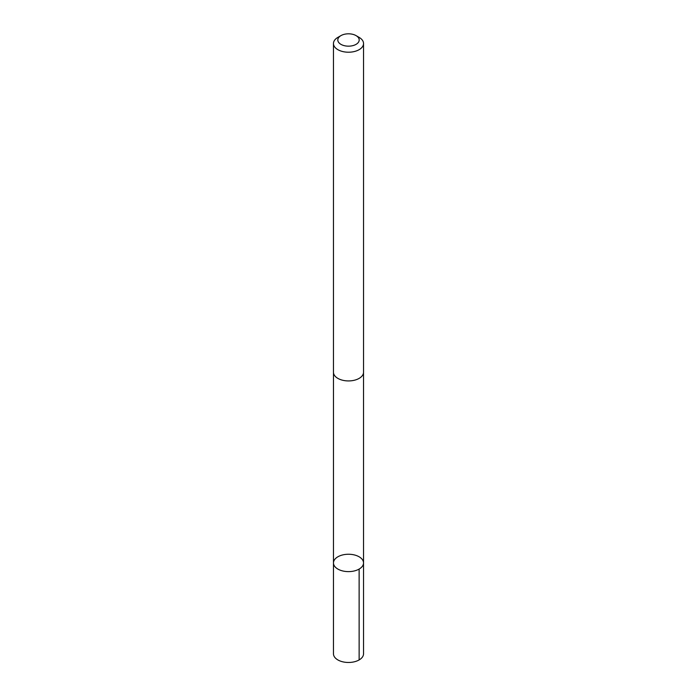 <?xml version="1.0" encoding="UTF-8"?>
<svg xmlns="http://www.w3.org/2000/svg" width="697" height="697" viewBox="0 0 697 697"><rect width="100%" height="100%" fill="white"/><g stroke="black" fill="none" stroke-linecap="round" stroke-linejoin="round"><path stroke-width="1.05" d="M361.342 567.445A15.029 8.678 180 0 1 344.44 571.296A15.029 8.678 180 0 1 333.471 562.932A15.029 8.678 180 0 1 348.5 554.254A15.029 8.678 180 0 1 363.529 562.932A15.029 8.678 180 0 1 361.342 567.445A15.029 8.678 180 0 1 344.44 571.296A15.029 8.678 180 0 1 333.471 562.932L333.462 653.786A15.038 8.686 0 0 0 344.44 662.15A15.038 8.686 0 0 0 361.342 658.308A15.038 8.686 0 0 0 363.538 653.786L363.529 562.932A15.029 8.678 180 0 1 361.342 567.445M340.938 35.617L337.862 37.394A15.038 8.686 0 0 0 335.658 39.015A15.038 8.686 0 0 0 333.462 43.536L333.462 372.25A15.038 8.686 0 0 0 348.5 380.928A15.038 8.686 0 0 0 363.538 372.25L363.538 43.536A15.038 8.686 0 0 0 359.138 37.394L356.062 35.617A10.699 6.177 0 0 0 340.938 35.617A10.699 6.177 0 0 0 339.361 36.775A10.699 6.177 0 0 0 342.227 44.991A10.699 6.177 0 0 0 356.637 43.998A10.699 6.177 0 0 0 356.062 35.617M333.462 43.536A15.038 8.686 0 0 0 348.5 52.214A15.038 8.686 0 0 0 363.538 43.536M359.129 569.074L359.138 659.928M333.48 372.668L333.471 562.932M363.52 372.668L363.529 562.932"/></g></svg>
